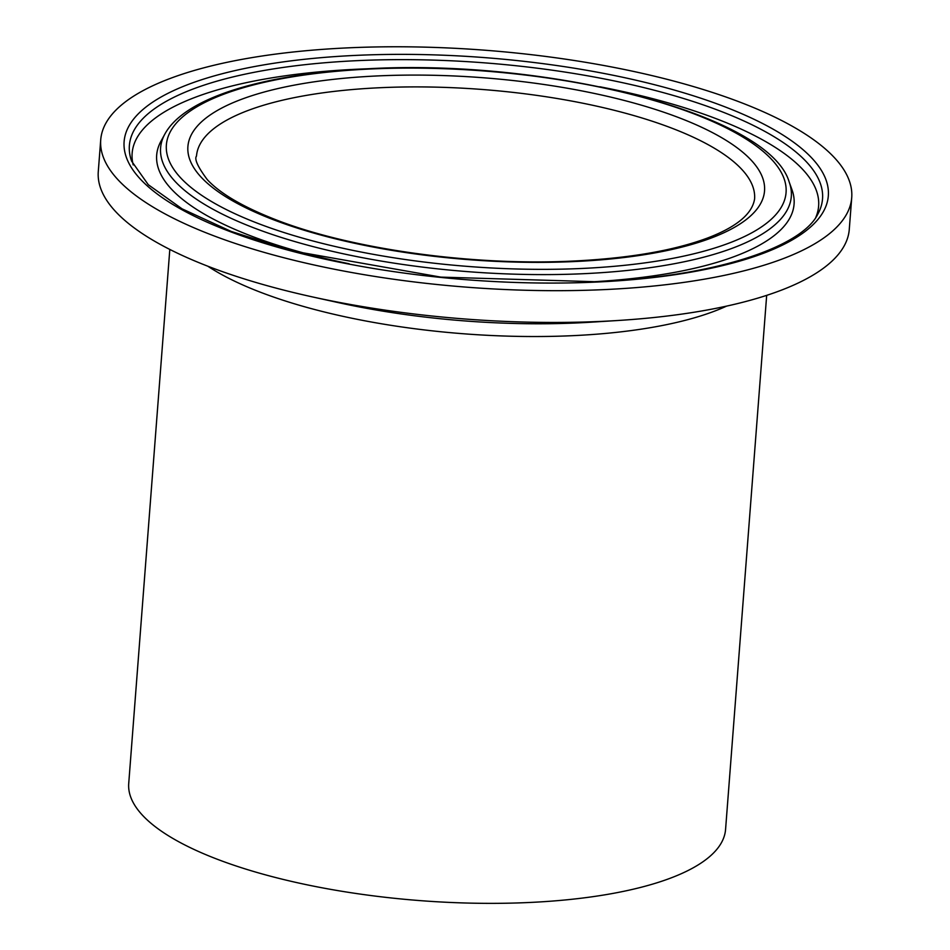 <?xml version="1.0" encoding="UTF-8"?>
<svg xmlns="http://www.w3.org/2000/svg" width="950" height="950" viewBox="0 0 950 950"><rect width="100%" height="100%" fill="white"/><g stroke="black" fill="none" stroke-linecap="round" stroke-linejoin="round"><path stroke-width="1.43" d="M366.641 68.816A344.256 108.621 4.4 0 0 358.15 69.172A344.256 108.621 4.4 0 0 133.202 164.908M164.837 134.116A316.291 99.798 4.4 0 0 583.668 273.695A316.291 99.798 4.4 0 0 789.236 182.162C769.773 114.582 550.501 59.019 369.681 68.673C264.991 73.566 184.87 97.138 164.837 134.116L160.966 141.182A319.639 100.854 4.4 0 0 349.184 263.779M587.219 282.091A319.639 100.854 4.4 0 0 791.979 189.739L789.236 182.162M169.812 249.446L128.725 783.477A299.309 94.442 4.4 0 0 529.079 902.5A299.309 94.442 4.4 0 0 725.574 829.409L766.674 295.367M100.724 139.828L98.278 171.606A376.616 118.833 4.4 0 0 312.74 296.982A376.616 118.833 4.4 0 0 602.027 321.361A376.616 118.833 4.4 0 0 618.165 320.483A376.616 118.833 4.4 0 0 849.276 229.389L851.722 197.612A376.616 118.833 4.4 0 0 347.973 47.856A376.616 118.833 4.4 0 0 100.724 139.828A376.616 118.833 4.4 0 0 604.473 289.596A376.616 118.833 4.4 0 0 851.722 197.612M815.789 217.431A344.256 108.621 4.4 0 0 599.794 86.759M357.58 60.634A347.605 109.677 4.4 0 0 131.658 161.227L148.307 184.727L182.079 208.846L231.171 231.432L292.897 251.014L440.776 277.115L595.769 281.734C712.144 277.257 801.669 247.677 817.879 214.023A347.605 109.677 4.4 0 0 357.58 60.634M582.041 268.458A310.757 98.052 4.4 0 0 767.529 155.325A310.757 98.052 4.4 0 0 370.405 68.994A310.757 98.052 4.4 0 0 184.906 182.115A310.757 98.052 4.4 0 0 582.041 268.458M574.691 261.535A289.18 91.248 4.4 0 0 747.294 156.263A289.18 91.248 4.4 0 0 377.756 75.917A289.18 91.248 4.4 0 0 205.141 181.189A289.18 91.248 4.4 0 0 574.691 261.535M754.585 199.001A279.87 88.302 4.4 0 0 380.238 87.709A279.87 88.302 4.4 0 0 196.507 156.061C194.192 158.994 197.79 166.868 207.314 179.669C220.222 193.598 243.081 206.969 275.892 219.771C351.072 249.185 472.673 266.119 573.586 261.036C628.971 258.305 673.538 250.658 707.322 238.106C736.428 227.062 752.186 214.023 754.585 199.001M207.789 266.202A299.309 94.442 4.4 0 0 572.696 335.671A299.309 94.442 4.4 0 0 726.584 306.126M312.74 296.982L338.77 302.706A311.719 98.349 4.4 0 0 578.206 322.881A311.719 98.349 4.4 0 0 591.565 322.157L618.165 320.483M596.481 282.055A353.139 111.423 4.4 0 0 807.262 153.496A353.139 111.423 4.4 0 0 355.965 55.385A353.139 111.423 4.4 0 0 145.184 183.944A353.139 111.423 4.4 0 0 596.481 282.055"/></g></svg>
